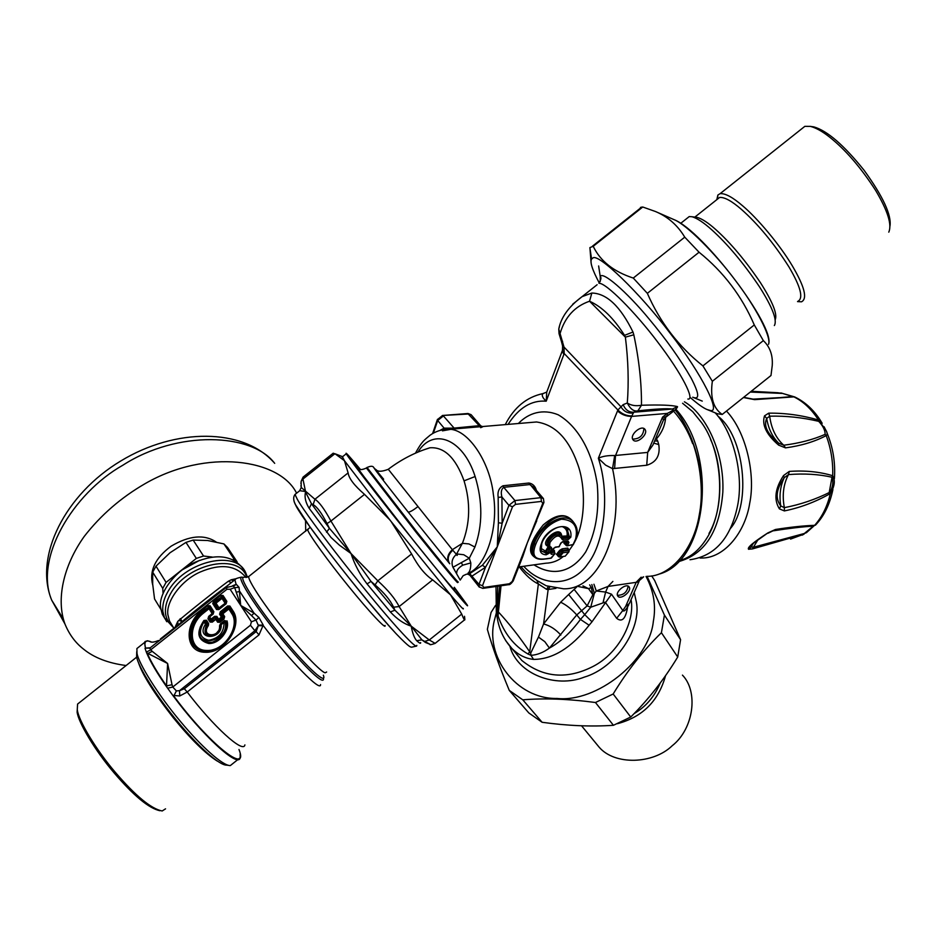 <?xml version="1.0" encoding="UTF-8"?>
<svg xmlns="http://www.w3.org/2000/svg" width="937" height="937" viewBox="0 0 937 937"><rect width="100%" height="100%" fill="white"/><g stroke="black" fill="none" stroke-linecap="round" stroke-linejoin="round"><path stroke-width="1.41" d="M684.42 401.797C705.678 414.002 724.524 452.091 722.837 492.124C719.675 531.279 704.847 554.47 678.376 561.673M715.2 412.842C733.003 431.945 744.224 474.075 737.489 506.156C730.719 538.283 714.884 556.133 690.007 559.74M717.929 416.169C744.365 435.928 751.638 504.469 730.368 528.538M778.26 392.767L751.251 391.279L781.774 393.107M789.282 471.416L788.474 474.59C783.391 484.324 782.02 495.345 784.363 507.655C800.268 504.61 815.53 499.421 830.159 492.089C832.864 486.584 833.52 481.63 832.091 477.249C818.774 474.216 804.239 473.337 788.474 474.59L784.21 477.729C776.199 489.079 775.04 498.472 780.732 505.898L784.363 507.655L784.374 510.923C800.315 507.69 815.647 501.892 830.381 493.53C834.68 486.256 835.453 480.33 832.7 475.727C819.535 471.733 805.059 470.304 789.282 471.416L783.531 475.563C775.04 488.575 773.669 499.679 779.42 508.885L784.374 510.923M804.379 533.469L806.464 532.649L814.628 525.329C803.969 525.68 790.91 527.062 775.438 529.487L767.918 532.884L754.238 542.652C751.369 544.947 750.385 546.4 751.251 547.044L753.91 547.114L804.379 533.469L813.328 526.102C802.177 526.805 788.919 528.374 773.564 530.775M780.357 397.593L792.643 396.515L781.2 393.025L794.705 396.937M781.833 393.399L750.279 392.053M743.638 397.347L753.149 399.139L779.561 397.639M792.444 396.609L794.799 396.983M825.146 434.358C825.181 430.247 823.026 425.902 818.692 421.334C802.283 417.48 785.956 415.77 769.687 416.18L766.7 418.406C763.397 425.785 767.38 434.042 778.67 443.166L783.754 445.227C799.39 443.236 813.187 439.605 825.146 434.358L826.2 435.611C827.652 434.581 827.43 432.578 825.52 429.626L818.458 419.987C801.639 415.208 785.042 412.936 768.691 413.17L764.51 415.852C761.676 424.883 766.396 434.639 778.647 445.134L785.499 447.874C801.123 445.766 814.686 441.678 826.2 435.611C830.99 448.413 833.157 461.777 832.7 475.727L832.091 477.249M813.328 526.102L814.628 525.329C822.054 517.072 827.312 506.472 830.381 493.53L830.159 492.089M818.692 421.334L818.458 419.987C811.559 409.211 803.372 401.505 793.897 396.866L754.648 399.642L743.439 397.511M779.42 508.885L780.732 505.898C779.115 495.544 780.275 486.151 784.21 477.729L783.531 475.563M773.224 530.822L775.438 529.487M767.918 532.884C753.442 542.183 746.988 547.653 748.534 549.258L752.364 548.941L803.887 534.172L790.559 539.091M753.079 543.636L751.251 547.044L748.534 549.258M757.787 540.04L752.364 548.941M726.48 411.05C746.227 431.957 755.691 474.462 749.694 503.321C745.231 532.239 724.371 558.323 701.497 558.03L700.126 558.042M752.692 399.162L754.648 399.642M785.499 447.874L783.754 445.227C775.988 438.247 771.303 428.56 769.687 416.18L768.691 413.17M778.647 445.134L778.67 443.166C772.381 436.935 768.399 428.689 766.7 418.406L764.51 415.852M602.971 602.924L605.63 592.067L611.51 594.199L592.008 621.781L584.735 614.649L590.732 607.235L605.243 602.116L616.651 618.315C622.063 622.578 625.717 618.783 627.614 606.953M592.008 621.781L589.127 625.237C571.23 647.982 552.701 659.367 533.54 659.402C525.528 658.535 518.302 654.881 511.871 648.451L505.629 640.545M562.376 537.604L567.342 536.96L567.108 535.542C567.611 531.338 566.124 528.421 562.633 526.781M570.809 537.182L568.431 539.407L563.102 540.099L561.977 539.185C559.237 534.09 555.231 535.203 549.96 542.5L549.574 545.697L551.823 548.625L549.105 553.228L546.236 554.809C540.298 554.423 538.693 550.687 541.387 543.612C546.4 525.88 573.503 519.297 570.809 537.182L568.548 535.882L567.108 528.96L569.368 536.842L568.209 537.967L567.342 536.96L568.548 535.882L561.872 536.21M541.211 550.956L545.662 552.467L545.685 550.851L548.332 546.376C537.779 543.765 560.549 523.139 561.778 536.058M548.602 546.376L551.46 547.349M548.004 545.639L547.606 545.17C544.327 540.708 557.128 528.761 560.794 534.875L561.228 535.378M682.581 403.261L692.771 411.718L701.602 422.692C721.256 449.491 726.761 502.97 708.501 535.414C700.419 549.328 690.745 557.691 679.477 560.537M710.586 439.547C722.603 464.811 723.727 508.522 708.981 533.493M568.431 539.407L568.209 537.967L562.458 538.564M541.387 543.612L541.832 543.273C545.779 531.42 562.891 521.148 567.951 529.979L567.096 528.948M549.105 553.228L547.817 552.537L546.259 553.17L541.188 550.921L541.773 543.437M550.593 547.618L547.817 552.537L540.485 548.04M576.969 586.761L568.642 594.515L584.735 614.649L580.46 619.416C570.715 632.522 560.373 642.079 549.422 648.088C543.39 652.515 537.241 654.928 530.986 655.338L527.953 653.991C513.991 645.862 504.036 633.201 498.086 616.031L496.879 611.966L497.77 586.234M589.127 625.237L580.46 619.416L576.747 614.93L549.422 648.088L544.807 641.669L538.447 637.09L530.693 653.148L529.721 651.836L527.953 653.991M628.141 586.14C627.134 592.161 623.573 595.218 617.46 595.311M616.651 618.315L622.812 610.502C623.573 611.662 624.909 610.865 626.818 608.125L628.786 604.833M561.977 539.185L561.685 535.917C557.164 533.141 552.807 535.144 548.59 541.937L548.496 546.212L547.981 545.603M546.236 554.809L545.662 552.467L549.562 547.208M551.823 548.625L550.019 547.431M496.341 612.423L497.512 610.994L498.449 598.368M533.54 659.402L530.986 655.338L530.693 653.148M568.642 594.515L560.642 602.222L543.577 623.96C549.855 625.553 555.606 629.254 560.83 635.063M574.498 589.841L587.148 605.864L576.747 614.93C571.523 609.05 566.159 604.822 560.642 602.222M582.919 585.871L588.553 588.659L592.852 594.667L587.148 605.864L590.732 607.235L594.363 593.355L592.852 594.667L591.282 587.628L588.553 588.659L578.434 586.539M617.799 596.061C620.481 600.476 632.252 591.06 629.149 586.972L629.137 586.949C626.443 582.521 614.649 591.985 617.788 596.049L617.799 596.061M423.899 449.783L429.884 447.792C444.29 446.773 455.687 457.795 464.061 480.833C470.69 502.677 470.128 523.502 462.409 543.308L456.413 554.341C452.184 558.101 451.037 562.411 452.946 567.283L460.196 580.097L463.124 575.716L466.556 574.158M457.045 555.489L457.713 554.036L456.413 554.341L452.794 550.23C448.015 554.692 446.996 559.213 449.737 563.781L408.181 512.082C376.112 471.686 363.708 454.843 383.643 479.229M560.9 542.898L559.026 546.634L555.723 547.067L553.275 548.789L550.628 553.205L551.366 554.317L554.669 553.872L551.343 558.054L545.568 558.839C534.664 560.256 531.384 555.43 535.706 544.35C541.047 531.267 549.632 522.881 561.474 519.192C573.725 519.953 578.422 526.617 575.564 539.162L572.975 544.784L567.459 545.51L568.946 542.418L568.009 541.024L562.856 541.691L560.513 543.519M553.72 548.18L553.275 548.789M553.638 548.613L550.628 553.205M551.202 552.689L551.366 554.317M566.452 541.551L565.292 543.928L567.026 545.826L566.124 544.901L567.588 541.844L568.946 542.418M519.262 566.885C525.622 575.248 531.993 580.94 538.365 583.974L529.721 651.836C519.239 636.469 508.768 623.152 498.332 611.873L497.512 610.994M501.026 585.766L498.015 615.867M525.739 571.98L520.867 566.662L525.739 571.98L536.924 580.471L538.365 583.974L546.611 589.338L548.157 589.514L543.577 623.96L538.447 637.09M655.689 438.446L656.72 438.621C662.19 432.121 665.153 425.035 665.61 417.363M655.853 438.083L657.692 440.999L654.612 440.999M589.654 584.875L591.27 587.628M593.941 584.231L596.283 590.989L605.63 592.067L608.031 586.433L596.283 590.989L594.363 593.355L591.833 584.547M642.77 577.157L637.5 582.146L608.031 586.433L612.88 581.408M643.672 576.817L637.5 582.146M523.736 566.264C542.874 587.604 572.249 586.691 587.886 563.711C604.986 542.113 609.917 492.733 598.345 458.263L605.595 465.115L612.529 468.652L646.729 465.244L647.678 452.407L662.553 417.141L663.466 420.244L665.797 417.211L664.965 417.48M662.553 417.141L665.797 417.211L667.847 415.583L667.214 413.428L662.553 417.141M643.871 428.502C643.438 435.459 639.69 438.996 632.627 439.102M641.47 405.252L637.863 410.863C655.478 408.93 666.992 408.321 672.415 409.047C674.617 409.211 672.883 410.675 667.214 413.428L631.597 416.403L633.752 412.21L637.863 410.863C633.834 411.648 630.308 409.036 627.298 403.004C631.175 405.522 635.895 406.271 641.47 405.252C659.999 404.667 672.005 405.124 677.486 406.623L672.415 409.047L633.752 412.21C628.809 412.339 625.295 409.82 623.175 404.643L627.298 403.004C628.903 382.308 628.258 360.347 625.377 337.144L589.549 301.234C601.941 306.715 613.606 318.088 624.546 335.352L625.377 337.144L633.81 334.802C639.104 359.902 641.658 383.385 641.47 405.252M559.038 333.666L560.197 333.115C565.093 316.893 574.873 306.27 589.549 301.234L591.844 293.035C606.719 293.398 620.435 306.399 632.99 332.038L633.81 334.802M559.401 326.814L558.768 329.016L563.992 347.041L562.704 346.397L561.509 341.724L562.598 341.326M572.73 304.197L582.064 296.666L591.844 293.035M677.486 406.623C677.896 407.513 674.675 410.488 667.847 415.583M452.794 550.23L388.269 469.261M457.713 554.036L463.78 554.739L469.285 558.229L452.946 567.283M453.941 568.853L454.41 569.438M417.925 452.114C433.07 427.026 463.101 438.539 475.129 476.523C482.766 501.799 482.696 525.317 474.918 547.056L469.285 558.229L470.807 562.914L462.679 565.21L461.285 562.54M462.679 565.21C458.58 567.74 456.588 570.317 456.717 572.94M559.436 557.058L558.522 556.66L559.74 556.906L563.078 552.736L568.595 551.998L565.245 556.156L559.74 556.906L558.522 556.145L562.95 551.12L563.078 552.736L560.97 551.038L557.398 555.325M557.328 555.091L558.522 556.66L557.257 555.196M559.53 557.046L565.245 556.156L568.9 551.87M568.162 550.031L568.946 550.546L568.595 551.998L568.466 550.382L562.95 551.12L559.694 550.324L556.437 554.353M551.225 552.666L554.54 552.244L555.126 553.556M550.78 558.124L554.985 553.744M534.219 556.894L533.387 555.828C531.888 553.158 532.204 549.152 534.313 543.8C539.981 525.762 565.128 508.732 574.533 523.596C577.59 528.023 578.082 533.094 575.997 538.834L575.564 539.162M567.131 545.814L573.421 544.444L575.88 539.091M646.729 465.244C656.415 462.281 660.421 455.382 658.758 444.548L657.692 440.999M555.946 588.366L548.157 589.514L549.82 587.007M546.611 589.338L548.297 586.527M536.924 580.471L546.177 585.766L563.453 588.776C599.762 590.228 625.904 528.199 612.529 468.652L614.707 455.546L647.678 452.407L652.89 445.087L663.138 420.83M632.826 439.5L633.014 439.781C636.375 444.665 648.334 434.557 645.16 429.673L644.949 429.345C641.54 424.484 629.594 434.674 632.826 439.5M562.61 345.917L562.458 350.426L564.203 353.518L563.992 347.041L620.751 406.517C623.667 411.413 627.767 413.568 633.049 412.994M561.521 341.747L559.026 333.607L558.768 329.016C561.029 317.338 568.794 306.551 582.064 296.666L597.103 284.731M614.707 455.546C607.89 455.347 602.444 456.26 598.345 458.263L617.893 409.996L623.175 404.643M469.835 575.131L472.342 575.904L485.495 567.272L497.278 546.833L502.15 523.268L498.402 522.752L498.168 497.406C497.371 491.749 498.988 487.872 503.052 485.764L528.925 483.023C532.743 483.679 535.238 486.151 536.421 490.438M543.776 502.818L527.273 542.956L542.781 503.286L541.469 501.412L515.514 504.364L512.516 506.753L508.932 505.348L501.916 496.997C500.686 492.276 501.295 489.067 503.755 487.334L514.94 500.569L508.932 505.348L502.15 523.268L501.916 496.997L498.168 497.406M503.052 485.764L503.755 487.334L529.628 484.581L533.563 487.123L543.144 498.238M536.76 520.749L527.273 542.956L522.975 556.004L513.359 580.565L512.211 581.479L527.273 542.956L521.921 558.686M470.807 562.914C470.842 568.431 469.859 571.898 467.844 573.315C485.471 567.635 498.917 528.761 493.366 494.467C489.899 461.73 467.821 428.537 448.46 429.24C441.585 429.38 435.459 431.371 430.083 435.225C424.18 440.273 422.095 441.034 415.454 453.18M573.186 521.991C558.464 500.499 525.06 544.057 532.368 554.599L533.352 555.782M564.73 541.773L563.957 543.319L565.655 544.479M562.774 349.372L562.223 351.024L563.863 354.467L564.203 353.518L617.893 409.996C621.828 413.967 626.466 415.946 631.796 415.934M543.647 393.446L542.921 393.599C541.457 395.297 542.558 397.838 546.212 401.188C531.513 400.005 518.817 407.724 508.112 424.32M547.805 389.277L546.74 392.088L546.212 401.188L563.863 354.467M444.044 429.486L444.115 428.15L453.707 428.139L480.482 425.55L481.712 426.358M512.516 506.753L482.485 585.742L479.018 584.372L485.495 567.272L482.379 565.269L497.278 546.833L498.402 522.752M479.299 587.159L479.018 584.372L469.695 573.631L482.379 565.269M470.163 573.772L467.633 574.205M467.481 574.24L469.695 573.631M554.177 551.542L554.563 551.003L554.341 551.588M576.056 526.348C569.064 512.574 558.101 512.117 543.155 524.989C530.319 541.106 527.285 551.682 534.055 556.73M563.957 543.319L565.316 544.479M442.44 430.856L454.726 428.619M480.236 426.511C483.586 426.194 483.715 426.581 480.622 427.682M159.817 810.716C148.936 808.35 133.71 795.759 114.15 772.931C94.895 750.42 78.333 722.322 77.127 712.108L77.584 704.074L80.149 702.036M240.165 754.004L240.165 757.74C238.478 768.609 201.842 734.842 172.806 695.383L179.752 695.968L187.213 692.021L258.999 634.899L263.238 625.084L258.928 617.506L254.056 613.126L240.692 605.407L239.076 587.394L236.44 584.442L233.536 585.953M236.159 578.703L231.298 579.757L233.383 580.987M236.44 584.442L233.407 585.953M239.076 587.394L234.683 587.581L233.09 585.859M236.183 592.207L239.767 591.434L254.056 613.126L251.549 615.621L240.692 605.407L234.683 587.581L230.151 589.279L226.965 589.244L226.239 587.499M258.928 617.506L256.012 620.048L251.549 615.621M263.238 625.084L258.19 625.131L256.012 620.048L251.421 621.805L230.151 589.279M258.284 625.682L254.852 630.742L256.164 631.597L258.284 625.682L263.379 625.752C290.001 660.878 321.004 692.712 320.559 684.56M231.298 579.757L228.288 581.268C213.636 592.102 186.896 613.348 177.772 621.407L175.032 627.345M236.065 578.773L234.882 579.792L236.124 584.395L232.599 585.766M227.222 585.883C209.642 599.083 193.865 611.615 179.916 623.456M150.4 647.736L145.504 648.123L149.932 648.111M258.999 634.899L256.164 631.597L184.331 688.754L187.213 692.021C213.191 726.339 243.503 753.98 244.897 744.892M146.582 652.761L146.359 652.129L150.705 649.833L152.262 651.367L147.46 653.628C151.044 662.002 157.393 672.766 166.505 685.907L166.891 687.196C156.994 673.012 150.225 661.534 146.582 652.761L167.618 663.49L166.505 685.907L172.033 684.724L172.759 687.032L176.39 690.909L179.517 690.674L184.331 688.754M179.752 695.968L179.517 690.674L254.852 630.742L250.448 625.237L251.421 621.805M238.994 749.483C249.453 775.895 208.998 743.873 173.778 696.004L176.39 690.909M151.372 642.009L150.201 641.517C145.481 639.936 143.923 642.138 145.504 648.123L144.544 642.477L145.083 641.505L147.554 640.767L151.255 641.986M250.448 625.237L172.759 687.032L167.653 688.215L166.891 687.196M150.47 647.69L149.897 648.146L150.705 649.833L226.965 589.244M146.359 652.129L145.024 648.322M167.653 688.215L172.806 695.383M164.713 618.303L162.277 614.18L160.614 607.715C158.13 593.999 174.645 570.973 194.791 562.341C216.646 553.252 232.763 555.383 243.128 568.747M219.762 629.348L220.839 624.159L224.084 622.285C224.095 632.393 218.953 638.39 208.646 640.276C199.628 637.945 198.082 631.819 203.985 621.91L205.472 624.265C194.966 640.065 222.268 640.709 221.214 624.569L226.192 621.114L224.81 620.856L220.406 624.358L219.469 629.641L215.182 634.63C206.632 636.879 204.161 633.728 207.733 625.178L207.897 623.983L205.742 620.563L203.528 621.606L205.121 621.407L206.48 624.897L205.472 624.265L208.658 623.644L206.503 620.235L204.348 620.552L200.202 627.099C197.695 638.003 201.736 643.063 212.301 642.255C222.69 638.132 227.316 631.081 226.192 621.114L224.564 620.563L223.873 621.735L225.313 622.016C229.624 641.974 192.155 649.552 200.471 626.818L203.938 620.458C195.892 632.639 197.484 640.322 208.705 643.485C219.387 644.106 230.127 630.144 227 620.88M224.564 620.563L220.406 623.866L224.728 620.915L219.516 625.857C220.874 638.003 199.921 637.523 208.365 625.635L206.48 624.897C203.013 634.115 205.859 637.441 215.006 634.876L219.738 629.383M218.848 609.577L219.317 608.371L226.016 603.17L219.281 608.406L218.403 608.371L225.138 603.287L219.153 608.031L216.025 603.159L221.987 598.415L225.138 603.287L225.583 602.667L225.302 603.627L226.18 602.304L222.35 596.377L214.175 602.14L213.882 603.1L217.689 609.05L218.532 609.12L226.145 603.791L226.848 601.367L223.018 595.452L220.734 595.428L213.472 601.191L212.758 603.604L216.564 609.542L218.848 609.577L226.145 603.791M223.018 595.452L222.432 597.806L221.987 598.415L221.519 597.794L222.432 597.806L225.583 602.667L226.848 601.367M216.564 609.542L218.403 608.371L215.276 603.487L215.557 602.526L221.519 597.794L220.734 595.428M212.758 603.604L216.025 603.159L213.472 601.191M223.955 619.064L224.669 616.628L222.842 613.77L228.839 609.003L231.896 613.747C240.446 626.455 224.341 651.555 206.655 650.454C188.677 650.524 187.681 625.436 203.294 613.266L209.045 608.71L212.149 613.594L208.693 616.347L207.967 618.771L210.052 622.074L212.348 622.121L215.815 619.357L217.642 622.215L219.937 622.262L223.955 619.064L223.486 618.42L222.092 618.033L219.375 620.189L217.993 620.165L216.178 617.307L215.264 617.296L211.785 620.048L210.415 620.025L208.998 617.799L209.349 616.429L213.191 612.622L209.396 606.672L202.087 611.732C191.371 621.547 187.915 632.006 191.745 643.087C197.73 652.316 207.253 653.604 220.336 646.94C225.653 643.614 229.858 638.729 232.962 632.264C236.101 624.054 235.983 617.366 232.61 612.224L229.202 606.965L228.277 606.942L220.98 612.751L220.687 613.723L222.514 616.569L222.092 618.033L221.39 617.085L218.672 619.24L216.845 616.382L214.561 616.335L211.083 619.099L209.677 616.874L213.144 614.122L213.859 611.697L210.064 605.747L207.791 605.712L201.396 610.795C183.992 624.335 185.046 652.316 205.109 652.257C224.857 653.499 242.835 625.459 233.278 611.299L229.87 606.028L227.574 605.993L220.277 611.802L219.563 614.227L221.39 617.085L223.92 616.968L222.092 614.11L222.374 613.138L220.277 611.802M219.937 622.262L218.672 619.24L218.087 621.594L219.469 621.618L224.669 616.628M210.052 622.074L211.083 619.099L211.879 621.477L216.271 618.736L216.845 616.382M208.693 616.347L209.677 616.874L208.412 618.151L210.509 621.454L212.348 622.121M217.642 622.215L218.087 621.594L216.271 618.736L215.815 619.357L215.346 618.713L214.561 616.335M227.574 605.993L228.37 608.371L229.284 608.382L228.839 609.003L228.37 608.371L222.374 613.138L222.842 613.77L219.563 614.227M233.278 611.299L232.353 613.126L229.284 608.382L229.87 606.028M207.967 618.771L208.693 616.827L213.027 613.501L208.846 616.698L212.605 612.974L212.312 613.946L213.144 614.122M231.896 613.747L232.353 613.126C235.62 618.092 235.726 624.557 232.692 632.498L227.386 640.756L220.488 646.682C207.838 653.136 198.621 651.894 192.835 642.958C189.122 632.241 192.46 622.133 202.837 612.634L208.576 608.078L209.49 608.09L212.605 612.974L213.859 611.697M210.064 605.747L209.045 608.71L207.791 605.712M165.544 808.83L162.171 810.985C151.173 808.783 135.607 795.958 115.485 772.521C95.691 749.424 78.579 720.483 77.349 710.023M231.896 756.862L232.107 757.553M240.165 757.74L230.338 765.576C222.795 766.009 200.6 745.747 180.536 721.56C158.119 695.008 138.395 663.045 137.013 653.276L136.896 648.556L139.133 646.776M227.222 753.781L227.527 754.578M228.113 765.306L226.66 765.131C219.317 765.541 197.871 746.004 178.545 722.708C156.947 697.128 137.95 666.312 136.615 656.825L136.732 651.719M181.356 620.235L179.81 619.193M219.949 592.5L216.869 593.519M191.991 613.36L190.656 615.773M211.106 598.204L212.875 597.279M163.061 593.25L162.745 588.401L166.083 582.392L181.216 570.399L175.652 575.4M199.745 560.267L181.216 570.399L196.325 558.405L203.54 556.028L212.289 557.058M233.266 559.541L236.206 561.181M178.58 620.458L182.001 621.29M237.12 561.825L227.586 547.536L223.931 543.917L207.663 540.508L193.151 540.075L185.971 542.394L170.019 552.76L155.999 566.171L152.708 572.156L152.684 584.114L154.558 598.977L160.813 609.226M234.449 559.682L223.931 543.917M196.325 558.405L185.971 542.394M155.999 566.171L166.083 582.392M193.151 540.075L203.54 556.028M162.745 588.401L152.708 572.156M332.904 453.449L334.919 453.695L302.944 479.065L301.14 481.349L300.929 483.715L301.105 482.192M303.764 476.57L302.944 479.065L305.72 492.44L311.482 503.778L313.145 504.633L314.926 499.257C319.189 501.916 324.53 509.189 330.937 521.054L327.013 523.596L329.391 528.292L350.988 553.498L371.017 581.397L375.058 584.875L377.834 580.823C388.059 590.123 395.156 598.708 399.139 606.567L393.575 607.199L394.934 610.221L411.202 626.127L421.896 639.854L424.672 641.423L429.287 639.971L435.131 643.368L464.494 619.931M300.918 485.635L301.257 487.498L314.926 499.257L348.119 472.904C348.857 478.374 354.315 485.53 364.516 494.373L330.937 521.054L350.988 553.498L339.499 545.24L330.96 537.428L309.198 508.358C305.685 502.712 304.42 497.477 305.392 492.663L305.614 491.515L299.699 490.707M411.601 553.943C418.054 566.217 425.082 574.861 432.648 579.862L399.139 606.567L411.202 626.127C404.058 623.948 397.101 619.205 390.331 611.931L367.046 583.915C359.82 574.381 354.467 564.238 350.988 553.498L377.834 580.823L411.601 553.943L391.139 521.558L344.441 460.699L342.45 456.799M429.872 644.234L425.375 642.442L421.896 639.854L416.696 640.721C414.318 638.062 412.491 633.189 411.202 626.127L429.287 639.971L461.718 614.098C463.651 619.017 464.705 620.868 464.869 619.626L464.506 616.3M454.316 587.3L467.294 605.103C469.097 608.207 462.773 601.062 448.343 583.681L394.008 516.228C370.63 486.725 347.416 456.436 346.257 453.777C344.992 451.4 349.724 456.635 360.44 469.472M360.159 469.425C351.726 459.446 348.634 456.225 350.883 459.739L413.51 540.52C440.261 574.018 465.724 604.552 463.428 600.441L454.246 587.511M463.194 608.382C464.26 610.584 460.032 606.052 450.498 594.796L389.64 519.695L364.516 494.373M461.718 614.098L450.498 594.796L432.648 579.862M348.119 472.904L344.441 460.699L334.919 453.695M390.331 611.931L394.934 610.221L371.017 581.397L367.046 583.915M326.58 532.263L329.391 528.292L311.482 503.778L309.198 508.358M416.801 645.394C417.047 647.982 412.233 643.906 402.348 633.201C373.781 602.725 307.301 517.856 297.24 499.14L295.014 494.443L299.653 490.765L301.257 487.498L301.14 481.337L303.073 477.12L333.256 453.168M296.584 493.19C279.858 459.001 206.62 448.109 145.141 483.633C121.107 497.5 100.798 515.116 84.201 536.479C63.072 566.159 56.079 599.809 64.934 623.948C69.209 634.408 75.393 642.794 83.475 649.072C94.04 657.704 108.247 663.197 126.12 665.528M305.708 531.244L305.544 520.632M152.754 585.086L152.708 584.969C149.1 570.844 155.261 557.913 171.166 546.154C189.251 535.495 204.231 534.102 216.119 541.973M682.441 675.12C698.58 691.67 693.813 728.822 672.169 745.77C653.276 764.147 614.859 765.552 599.165 747.211L594.667 741.741M617.495 723.692C642.606 716.957 658.629 700.911 665.586 675.554M634.08 713.619C645.839 706.791 654.588 696.519 660.362 682.804M801.475 129.025L804.824 126.354L810.423 126.39C815.963 127.83 822.299 131.356 829.421 136.966C845.361 149.604 860.752 167.407 875.603 190.363C887.714 210.766 892.106 224.704 888.78 232.153M889.951 226.227C891.731 215.229 883.099 196.583 864.078 170.265C843.897 145.141 827.172 130.688 813.866 126.893L811.489 126.542M797.528 301.597L801.486 301.819C807.671 298.716 804.602 286.687 792.257 265.745C779.619 244.44 757.049 217.864 742.713 205.894C732.734 197.262 725.203 193.186 720.108 193.654L717.883 195.048L716.828 199.651M797.797 301.374C803.712 298.399 800.725 286.863 788.86 266.764C773.81 243.151 757.963 223.99 741.296 209.279C731.703 200.963 724.465 197.016 719.593 197.449L717.039 199.476M775.215 319.669C777.581 314.176 772.615 301.784 760.34 282.517C745.407 260.486 730.555 242.847 715.774 229.565C708.325 222.912 702.188 218.871 697.374 217.454L695.488 217.197M774.349 325.549C777.441 320.302 772.486 307.383 759.474 286.792C743.498 263.086 727.522 244.03 711.534 229.6C703.64 222.537 697.163 218.251 692.092 216.752L689.245 216.564L686.774 218.52M647.092 576.337L664.427 615.094L661.417 632.721C643.473 650.196 627.38 670.623 613.161 694.001L595.463 702.504C568.607 698.932 544.374 698.042 522.776 699.822L509.283 690.405L528.831 712.952L542.125 722.286C567.564 725.8 591.329 726.807 613.43 725.297L630.73 717.028C648.404 699.517 664.064 679.512 677.72 657.013L680.578 639.69L654.67 580.518L651.695 575.915M496.387 612.704L494.806 618.807C483.972 655.947 516.264 699.377 557.14 698.463C596.916 702.691 649.411 660.608 653.335 621.442C656.205 605.934 653.768 590.942 646.026 576.466M509.283 690.405C499.491 666.839 492.183 646.483 487.357 629.348L491.058 612.482L495.556 605.361M664.427 615.094L680.578 639.69M677.72 657.013L661.417 632.721M613.161 694.001L630.73 717.028M613.43 725.297L595.463 702.504M522.776 699.822L542.125 722.286M591.06 262.419L589.912 247.591L593.215 246.302C600.254 261.072 613.606 271.648 633.271 278.055L647.35 293.34C660.07 322.375 678.587 346.561 702.914 365.898L712.354 381.289C710.07 397.393 713.362 408.45 722.228 414.447L770.987 375.514L772.229 365.653C772.966 355.24 770.003 346.901 763.339 340.623L754.285 324.94C741.893 296.151 723.481 271.906 699.072 252.229L684.748 237.155C677.592 225.22 667.812 216.67 655.42 211.493L642.747 207.007L640.451 207.428M690.3 397.522C697.561 403.894 703.113 407.876 706.943 409.481L709.731 410.312C722.24 414.716 702.012 374.027 670.33 333.502C639.889 292.93 597.794 252.498 592.816 258.073L591.587 259.045C589.748 261.903 592.301 269.856 599.258 282.927M722.228 414.447L717.461 413.767L707.482 409.692M642.747 207.007L593.215 246.302M633.271 278.055L684.748 237.155M699.072 252.229L647.35 293.34M763.339 340.623L712.354 381.289M702.914 365.898L754.285 324.94M832.009 477.214L828.847 494.513M792.643 396.515L794.752 396.96C805.902 402.324 815.049 411.109 822.182 423.29M509.892 646.296C517.47 674.265 555.817 688.472 584.266 677.135C615.785 667.929 641.728 628.68 636.352 601.976L634.208 592.477M516.802 654.413L521.862 660.503C543.179 677.697 566.85 679.712 592.863 666.547C618.549 653.499 635.005 621.699 631.14 600.067L631.069 599.61M563.102 540.099L562.434 538.143M562.294 538.189L561.685 535.917M702.258 401.106L692.712 397.218C699.834 400.111 699.307 393.751 691.143 378.115C680.297 359.211 666.16 339.358 648.732 318.545C626.806 291.934 601.929 270.301 600.266 276.731L600.219 281.533M549.96 542.5L548.59 541.937M497.149 617.272L498.086 616.031L498.332 611.873M673.527 411.062C681.831 420.502 688.215 431.36 692.654 443.646M611.51 594.199L622.812 610.502L625.611 606.462L629.371 603.498L639.163 581.174M687.852 399.045C695.301 400.509 682.323 374.086 657.013 341.162C635.263 312.408 606.11 282.798 598.942 283.255C601.05 279.589 601.495 277.411 600.266 276.731L598.638 265.967M453.906 588.506C457.162 593.601 450.486 586.023 433.89 565.784M377.47 494.959L358.297 468.898M562.083 541.949L562.856 541.691M555.009 547.278L555.723 547.067M567.131 541.176L568.009 541.024M689.55 433.901C701.544 462.152 704.624 489.992 698.791 517.411M625.611 606.462L636.258 582.182L641.154 577.192M632.99 332.038L624.546 335.352M515.514 504.364L514.94 500.569L540.895 497.652L541.469 501.412M542.781 503.286L543.928 502.431L543.448 498.589L540.895 497.652L528.925 483.023M482.485 585.742L483.867 587.44L509.341 583.774L508.264 584.711L483.035 588.354M509.341 583.774L512.211 581.479M483.867 587.44L482.801 588.389L479.053 586.831L469.976 575.318L468.078 574.194L470.198 573.76M474.918 547.056L468.91 543.928L462.409 543.308L452.348 549.691C447.581 554.142 446.527 558.616 449.186 563.114M417.621 506.858C412.854 510.501 409.703 512.234 408.181 512.082M457.689 582.591C457.748 583.728 443.997 567.096 416.415 532.696L366.39 467.961M560.876 543.343L559.026 546.634L555.395 547.372M534.313 543.8L535.706 544.35M658.758 444.548L653.71 443.131M646.858 576.337C669.756 576.829 693.649 550.136 699.283 514.764C706.006 481.091 695.453 433.644 675.027 409.856M614.602 468.582L615.515 455.581L631.597 416.403C626.256 416.415 621.559 414.587 617.495 410.921M480.482 425.55L471.381 414.997L468.828 413.978L442.381 415.489M454.562 428.619L443.412 415.946L437.684 420.502L437.462 419.331M480.072 426.522L467.809 413.533M367.023 467.434L417.094 532.169C444.478 566.323 458.216 582.966 458.334 582.076M464.061 480.833L475.129 476.523M568.466 549.152L567.74 548.086L567.881 549.691L562.364 550.429L562.235 548.824L559.694 550.324M554.563 551.003L553.814 549.937L553.954 551.553L551.752 551.846M439.933 430.434L444.115 428.15L437.684 420.502L433.351 433.175M441.596 430.001L536.514 421.978C554.692 424.59 568.279 438.282 577.274 463.042C586.328 486.49 585.648 524.533 573.397 544.174M567.74 548.086L562.235 548.824M553.814 549.937L552.818 550.078M562.68 349.806L546.74 392.088L542.921 393.599C526.653 397.077 514.108 407.396 505.289 424.555M572.917 544.994L569.017 550.64M563.254 556.543C558.229 560.771 552.432 562.985 545.873 563.207L518.688 566.955M518.419 423.465C528.597 412.854 542.816 408.509 558.194 414.786C578.867 426.792 592.828 453.52 597.267 484.57C599.493 510.97 595.639 533.422 585.73 551.893C572.718 571.558 553.872 577.321 533.973 564.847M385.025 625.447C386.7 630.32 369.81 612.622 347.861 585.449C328.746 561.942 308.203 533.703 307.652 529.71L308.32 529.206M326.638 672.005L325.209 672.789C321.614 672.649 300.461 650.665 281.896 627.076C264.948 605.946 247.954 580.542 248.703 576.536L249.792 575.669M323.347 675.19C327.306 685.673 308.332 669.03 282.587 637.605C260.228 610.619 238.537 577.543 243.433 577.356L241.418 577.133C236.874 577.848 256.797 608.699 280.069 637.125C306.165 669.041 325.28 686.622 323.37 678.072M242.542 577.262L241.418 577.133C236.991 578.106 234.812 578.996 234.882 579.792L160.332 639.022M228.288 581.268L231.31 582.627M158.283 641.494L158.435 640.521C154.277 642.22 151.489 642.595 150.061 641.634L149.662 641.306M177.772 621.407L178.007 624.979M152.262 651.367L167.618 663.49L172.033 684.724M245.927 577.485C235.925 565.14 220.652 563.324 200.12 572.05C181.134 580.331 165.65 601.987 167.922 614.871L169.492 621.02L172.092 625.26M246.794 577.321C239.649 552.982 189.415 562.844 171.694 591.68C162.792 606.731 163.319 618.572 173.286 627.228M247.391 577.133L245.646 572.601C236.054 549.679 186.85 560.876 169.304 589.303C164.385 597.01 162.23 604.353 162.827 611.334L164.479 617.788L166.774 621.711M203.294 613.266L201.396 610.795M220.406 623.866L219.516 625.857M206.503 620.235L203.938 620.458M208.365 625.635L208.658 623.644M217.361 761.149C205.32 753.559 190.516 738.942 172.958 717.32C153.738 692.689 142.19 674.324 138.325 662.213M226.028 752.879L226.309 753.688M435.073 643.414C431.161 644.761 429.486 645.054 430.036 644.293L424.672 641.423M393.575 607.199C390.307 600.16 384.135 592.723 375.058 584.875M327.013 523.596C321.742 513.16 317.116 506.847 313.145 504.633M420.643 642.606C420.842 643.895 419.53 643.262 416.696 640.721M415.993 646.179L411.542 647.209C410.465 646.53 411.12 649.341 395.988 633.588C379.18 615.187 354.807 585.836 330.175 554.036L309.784 526.641L295.237 504.282C293.246 500.053 293.176 496.774 295.014 494.443L295.905 493.729M395.519 633.061C368.335 604.283 305.778 524.357 296.268 506.378L294.136 501.658M63.189 618.736L51.699 600.16C34.154 558.979 72.161 493.822 122.981 465.139C177.655 429.919 252.041 432.988 274.682 463.358M674.043 219.645C686.388 224.411 715.727 253.95 735.147 280.116C755.327 306.317 771.783 337.297 768.516 344.324C775.766 327.13 703.078 230.889 674.043 219.645L655.42 211.493M826.938 432.777C833.04 447.359 835.523 462.667 834.398 478.702M832.899 489.582C829.784 504.446 823.951 516.322 815.389 525.212M804.122 534.078L802.119 535.156M825.52 429.626L824.103 426.768M767.989 533.27L772.861 530.881M521.862 660.503L511.871 648.451C503.872 639.76 498.941 629.266 497.09 616.968L496.329 612.294L496.001 586.48M548.496 546.212L550.675 547.641M373.851 467.75C373.067 465.83 370.736 465.783 366.859 467.598L366.203 468.113C362.432 469.8 359.773 470.046 358.203 468.851L357.126 468.43M562.399 542.078L560.958 543.179M555.301 547.384L553.732 548.438M499.784 585.941L498.461 598.251M667.905 414.962L664.743 417.48M508.51 584.676C509.517 585.051 511.087 583.821 513.207 580.975M569.04 551.682L568.946 550.546M567.541 541.399L562.493 542.066M559.389 546.458L558.71 546.927M551.026 558.206L545.357 558.979M545.264 558.991C539.454 559.869 535.495 558.815 533.387 555.828M573.339 544.62L572.659 545.076M567.026 545.826L566.112 545.416M658.606 574.24C707.622 561.778 718.386 455.593 675.835 409.176M471.112 414.669L467.996 413.51L442.58 415.478L437.345 419.671L432.589 433.608M423.559 449.912L429.884 447.792C415.079 452.337 401.165 459.517 388.176 469.343C381.769 471.779 377.716 471.861 375.995 469.566M568.9 550.476L568.29 549.761M566.124 545.439L565.234 544.385M470.28 573.643L467.879 573.971M310.252 527.308L248.703 576.536L243.433 577.356M233.36 585.93L226.133 587.593M179.635 623.691C192.963 612.271 208.576 599.844 226.485 586.386M226.133 587.581L149.557 648.345M172.021 625.155L173.907 628.235M173.79 628.036L164.479 617.788L162.277 614.18M220.336 646.94L227.75 640.498L232.962 632.264L227.632 640.451L220.336 646.94M77.584 704.074L136.685 657.13M137.013 653.276L136.615 656.825M136.896 648.556L144.544 642.477M182.563 622.191L180.372 618.654M346.257 453.777L342.087 457.08M335.774 454.035L341.946 456.46M64.934 623.948L51.699 600.16C33.627 556.297 65.379 494.209 120.697 461.027C175.91 427.459 242.976 428.197 273.674 462.21M581.526 725.765L599.165 747.211M810.423 126.39L813.866 126.893M720.108 193.654L804.824 126.354M717.473 198.761L717.883 195.048M694.832 217.115L719.593 197.449M692.092 216.752L697.374 217.454M680.684 223.357L689.245 216.564M591.587 259.045L589.912 247.907M592.336 246.279L641.751 207.065"/></g></svg>
